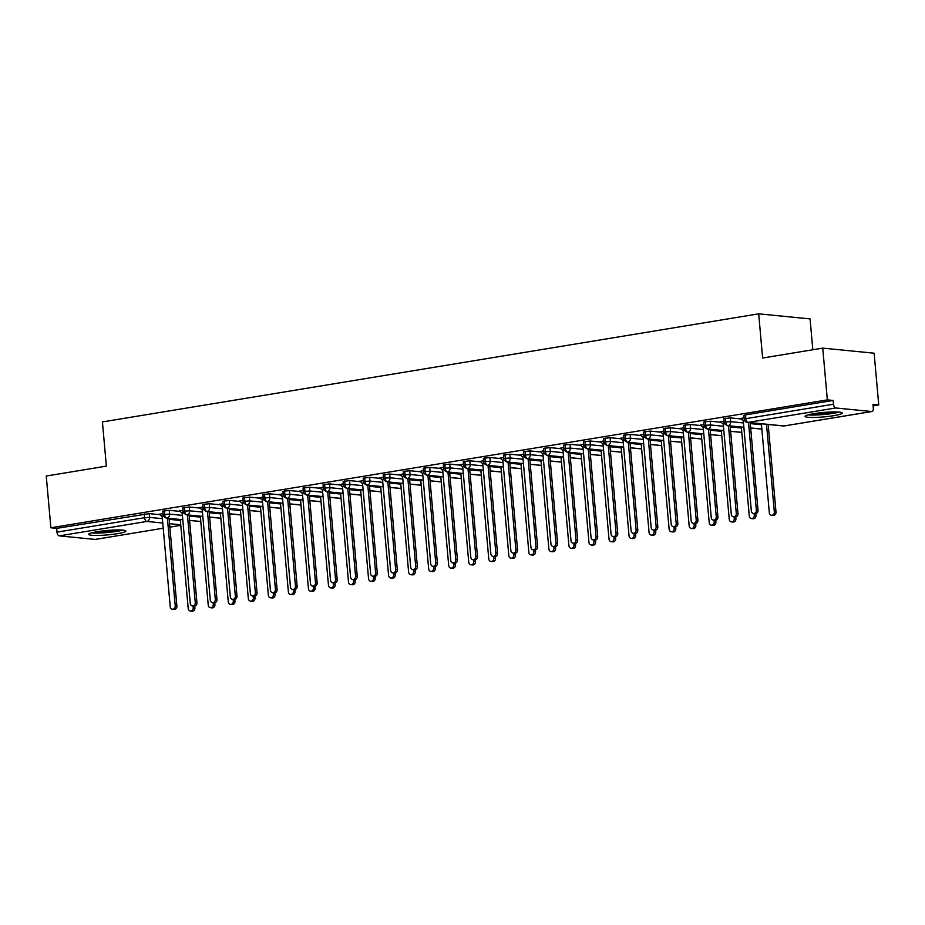 <?xml version="1.0" encoding="UTF-8"?>
<svg xmlns="http://www.w3.org/2000/svg" width="925" height="925" viewBox="0 0 925 925"><rect width="100%" height="100%" fill="white"/><g stroke="black" fill="none" stroke-linecap="round" stroke-linejoin="round"><path stroke-width="1.39" d="M97.252 531.713A18.639 2.208 -5.1 0 1 116.099 529.967A18.639 2.208 -5.1 0 1 125.846 531.043A18.639 2.208 -5.1 0 1 117.302 533.69A18.639 2.208 -5.1 0 1 98.455 535.425A18.639 2.208 -5.1 0 1 88.707 534.349A18.639 2.208 -5.1 0 1 97.252 531.713M813.63 413.706A18.639 2.208 -5.1 0 1 832.477 411.96A18.639 2.208 -5.1 0 1 842.212 413.036A18.639 2.208 -5.1 0 1 833.668 415.683A18.639 2.208 -5.1 0 1 814.832 417.429A18.639 2.208 -5.1 0 1 805.085 416.354A18.639 2.208 -5.1 0 1 813.63 413.706M95.726 539.333A3.584 1.885 -99.4 0 1 95.472 539.414A3.584 1.885 -99.4 0 1 95.206 539.425L59.235 535.876A3.584 1.885 -99.4 0 1 56.992 532.141L56.656 528.36L50.875 527.782L46.25 476.028L106.363 466.131L102.421 421.927L758.685 313.829L762.628 358.021L822.741 348.124L874.125 353.2L878.75 404.953L872.969 404.375L873.304 408.168A3.584 1.885 80.6 0 1 871.963 411.509L784.342 425.939A3.584 1.885 80.6 0 0 784.597 425.858M873.107 405.878L878.75 404.953M812.821 349.754L810.069 318.905L758.685 313.829M835.726 407.971L748.105 422.401A3.584 1.885 80.6 0 1 745.862 418.667L744.22 419.175L743.885 415.394L745.527 414.886L745.862 418.667L833.483 404.225A3.584 1.885 80.6 0 0 835.726 407.971L871.697 411.521A3.584 1.885 80.6 0 0 871.963 411.509M745.527 414.886L833.136 400.444L827.355 399.877L822.741 348.124M833.483 404.225L833.136 400.444M50.875 527.782L827.355 399.877M740.728 418.539L744.093 417.776M160.071 514.693L149.202 513.618L149.538 517.399L162.361 518.671M56.656 528.36L149.202 513.618M182.792 519.711L166.893 518.139A3.584 1.885 -99.4 0 1 164.65 514.404L163.101 514.901L162.765 511.12L169.24 510.322L169.576 514.103L182.398 515.364M180.109 511.386L169.24 510.322M159.609 514.265L162.973 513.502M202.829 516.404L186.931 514.843A3.584 1.885 -99.4 0 1 184.688 511.097L183.138 511.594L182.803 507.813L189.278 507.016L189.613 510.797L202.436 512.068M200.147 508.091L189.278 507.016M179.647 510.958L183.011 510.195M222.867 513.109L206.969 511.537A3.584 1.885 -99.4 0 1 204.726 507.802L203.176 508.299L202.841 504.518L209.316 503.72L209.651 507.501L222.474 508.762M220.185 504.784L209.316 503.72M199.684 507.663L203.049 506.9M242.905 509.802L227.007 508.241A3.584 1.885 -99.4 0 1 224.763 504.507L223.214 504.992L222.879 501.211L229.354 500.413L229.689 504.194L242.523 505.466M240.222 501.489L229.354 500.413M219.722 504.356L223.087 503.593M262.943 506.507L247.044 504.934A3.584 1.885 -99.4 0 1 244.801 501.2L243.252 501.697L242.917 497.916L249.392 497.118L249.727 500.899L262.561 502.159M260.272 498.182L249.392 497.118M239.76 501.061L243.125 500.298M282.981 503.2L267.082 501.639A3.584 1.885 -99.4 0 1 264.839 497.904L263.29 498.39L262.954 494.609L269.429 493.811L269.765 497.592L282.599 498.864M280.31 494.887L269.429 493.811M259.798 497.754L263.174 496.991M303.018 499.905L287.12 498.332A3.584 1.885 -99.4 0 1 284.877 494.597L283.327 495.095L282.992 491.314L289.467 490.516L289.814 494.297L302.637 495.557M300.347 491.591L289.467 490.516M279.836 494.459L283.212 493.696M323.056 496.598L307.158 495.037A3.584 1.885 -99.4 0 1 304.915 491.302L303.365 491.788L303.03 488.007L309.505 487.209L309.852 490.99L322.675 492.262M320.385 488.284L309.505 487.209M299.873 491.152L303.25 490.389M343.094 493.303L327.196 491.73A3.584 1.885 -99.4 0 1 324.953 487.995L323.403 488.493L323.068 484.712L329.543 483.914L329.89 487.695L342.712 488.955M340.423 484.989L329.543 483.914M319.911 487.857L323.288 487.093M363.132 490.007L347.233 488.435A3.584 1.885 -99.4 0 1 344.99 484.7L343.453 485.186L343.106 481.405L349.592 480.607L349.928 484.388L362.75 485.66M360.461 481.682L349.592 480.607M339.949 484.55L343.325 483.787M383.17 486.7L367.271 485.128A3.584 1.885 -99.4 0 1 365.028 481.393L363.49 481.89L363.143 478.109L369.63 477.312L369.965 481.092L382.788 482.353M380.499 478.387L369.63 477.312M359.987 481.254L363.363 480.491M403.219 483.405L387.309 481.833A3.584 1.885 -99.4 0 1 385.066 478.098L383.528 478.583L383.181 474.803L389.668 474.005L390.003 477.786L402.826 479.058M400.537 475.08L389.668 474.005M380.025 477.959L383.401 477.184M423.257 480.098L407.347 478.526A3.584 1.885 -99.4 0 1 405.104 474.791L403.566 475.288L403.231 471.507L409.706 470.709L410.041 474.49L422.864 475.751M420.574 471.785L409.706 470.709M400.074 474.652L403.439 473.889M443.295 476.803L427.385 475.23A3.584 1.885 -99.4 0 1 425.142 471.496L423.604 471.981L423.268 468.2L429.743 467.403L430.079 471.183L442.902 472.455M440.612 468.478L429.743 467.403M420.112 471.357L423.477 470.582M463.333 473.496L447.422 471.923A3.584 1.885 -99.4 0 1 445.179 468.189L443.642 468.686L443.306 464.905L449.781 464.107L450.117 467.888L462.939 469.148M460.65 465.183L449.781 464.107M440.15 468.05L443.514 467.287M483.37 470.201L467.46 468.628A3.584 1.885 -99.4 0 1 465.217 464.893L463.679 465.379L463.344 461.598L469.819 460.8L470.154 464.581L482.977 465.853M480.688 461.876L469.819 460.8M460.188 464.755L463.552 463.992M503.408 466.894L487.51 465.321A3.584 1.885 -99.4 0 1 485.255 461.587L483.717 462.084L483.382 458.303L489.857 457.505L490.192 461.286L503.015 462.546M500.726 458.58L489.857 457.505M480.225 461.448L483.59 460.685M523.446 463.598L507.547 462.026A3.584 1.885 -99.4 0 1 505.304 458.291L503.755 458.777L503.42 454.996L509.895 454.198L510.23 457.979L523.053 459.251M520.763 455.273L509.895 454.198M500.263 458.153L503.628 457.389M543.484 460.292L527.585 458.719A3.584 1.885 -99.4 0 1 525.342 454.984L523.793 455.482L523.457 451.701L529.933 450.903L530.268 454.684L543.091 455.956M540.801 451.978L529.933 450.903M520.301 454.846L523.666 454.083M563.522 456.996L547.623 455.424A3.584 1.885 -99.4 0 1 545.38 451.689L543.831 452.175L543.495 448.394L549.97 447.608L550.306 451.388L563.128 452.649M560.839 448.671L549.97 447.608M540.339 451.55L543.703 450.787M583.559 453.689L567.661 452.117A3.584 1.885 -99.4 0 1 565.418 448.382L563.868 448.879L563.533 445.098L570.008 444.301L570.343 448.082L583.178 449.353M580.877 445.376L570.008 444.301M560.377 448.243L563.741 447.48M603.597 450.394L587.699 448.822A3.584 1.885 -99.4 0 1 585.456 445.087L583.906 445.584L583.571 441.792L590.046 441.005L590.381 444.786L603.216 446.047M600.926 442.069L590.046 441.005M580.414 444.948L583.779 444.185M623.635 447.087L607.737 445.526A3.584 1.885 -99.4 0 1 605.493 441.78L603.944 442.277L603.609 438.496L610.084 437.698L610.419 441.479L623.253 442.751M620.964 438.774L610.084 437.698M600.452 441.641L603.817 440.878M643.673 443.792L627.774 442.219A3.584 1.885 -99.4 0 1 625.531 438.485L623.982 438.982L623.647 435.201L630.122 434.403L630.468 438.184L643.291 439.444M641.002 435.467L630.122 434.403M620.49 438.346L623.866 437.583M663.711 440.485L647.812 438.924A3.584 1.885 -99.4 0 1 645.569 435.189L644.02 435.675L643.684 431.894L650.159 431.096L650.506 434.877L663.329 436.149M661.04 432.172L650.159 431.096M640.528 435.039L643.904 434.276M683.748 437.19L667.85 435.617A3.584 1.885 -99.4 0 1 665.607 431.882L664.058 432.38L663.722 428.599L670.197 427.801L670.544 431.582L683.367 432.842M681.077 428.865L670.197 427.801M660.566 431.744L663.942 430.981M703.786 433.883L687.888 432.322A3.584 1.885 -99.4 0 1 685.645 428.587L684.107 429.073L683.76 425.292L690.235 424.494L690.582 428.275L703.405 429.547M701.115 425.569L690.235 424.494M680.603 428.437L683.98 427.674M723.824 430.587L707.926 429.015A3.584 1.885 -99.4 0 1 705.683 425.28L704.145 425.778L703.798 421.997L710.284 421.199L710.62 424.98L723.442 426.24M721.153 422.274L710.284 421.199M700.641 425.142L704.018 424.378M743.873 427.281L727.963 425.72A3.584 1.885 -99.4 0 1 725.72 421.985L724.183 422.471L723.836 418.69L730.322 417.892L730.657 421.673L743.48 422.945M741.191 418.967L730.322 417.892M720.679 421.835L724.055 421.072M724.183 422.471C723.327 422.864 724.402 423.951 727.397 425.72A3.584 3.018 95.6 0 0 730.657 421.673L725.72 421.985L725.385 418.204M761.853 429.061L750.661 427.951M704.145 425.778C703.289 426.159 704.364 427.246 707.359 429.027A3.584 3.018 95.6 0 0 710.62 424.98L705.683 425.28L705.347 421.499M741.815 432.357L730.623 431.258M684.107 429.073C683.251 429.466 684.327 430.553 687.321 432.322A3.584 3.018 95.6 0 0 690.582 428.275L685.645 428.587L685.309 424.806M721.778 435.663L710.585 434.553M664.058 432.38C663.213 432.761 664.289 433.848 667.283 435.629A3.584 3.018 95.6 0 0 670.544 431.582L665.607 431.882L665.272 428.102M701.74 438.959L690.547 437.86M644.02 435.675C643.176 436.068 644.251 437.155 647.246 438.924A3.584 3.018 95.6 0 0 650.506 434.877L645.569 435.189L645.234 431.397M681.702 442.266L670.509 441.156M623.982 438.982C623.138 439.363 624.213 440.45 627.208 442.231A3.584 3.018 95.6 0 0 630.468 438.184L625.531 438.485L625.196 434.704M661.664 445.561L650.472 444.462M603.944 442.277C603.1 442.67 604.164 443.746 607.17 445.526A3.584 3.018 95.6 0 0 610.419 441.479L605.493 441.78L605.158 437.999M641.626 448.868L630.434 447.758M583.906 445.584C583.062 445.966 584.126 447.053 587.132 448.833A3.584 3.018 95.6 0 0 590.381 444.786L585.456 445.087L585.12 441.306M621.588 452.163L610.396 451.065M563.868 448.879C563.024 449.272 564.088 450.348 567.094 452.128A3.584 3.018 95.6 0 0 570.343 448.082L565.418 448.382L565.082 444.601M601.551 455.47L590.358 454.36M543.831 452.175C542.975 452.568 544.05 453.655 547.057 455.435A3.584 3.018 95.6 0 0 550.306 451.388L545.38 451.689L545.033 447.908M581.513 458.765L570.32 457.667M523.793 455.482C522.937 455.875 524.012 456.95 527.007 458.731A3.584 3.018 95.6 0 0 530.268 454.684L525.342 454.984L524.995 451.203M561.475 462.072L550.283 460.962M503.755 458.777C502.899 459.17 503.975 460.257 506.969 462.038A3.584 3.018 95.6 0 0 510.23 457.979L505.304 458.291L504.958 454.51M541.426 465.368L530.245 464.269M483.717 462.084C482.862 462.477 483.937 463.552 486.932 465.333A3.584 3.018 95.6 0 0 490.192 461.286L485.255 461.587L484.92 457.806M521.388 468.674L510.207 467.564M463.679 465.379C462.824 465.772 463.899 466.859 466.894 468.64A3.584 3.018 95.6 0 0 470.154 464.581L465.217 464.893L464.882 461.113M501.35 471.97L490.169 470.871M443.642 468.686C442.786 469.079 443.861 470.154 446.856 471.935A3.584 3.018 95.6 0 0 450.117 467.888L445.179 468.189L444.844 464.408M481.312 475.277L470.131 474.167M423.604 471.981C422.748 472.374 423.823 473.461 426.818 475.23A3.584 3.018 95.6 0 0 430.079 471.183L425.142 471.496L424.806 467.715M461.274 478.572L450.093 477.473M403.566 475.288C402.71 475.681 403.786 476.757 406.78 478.537A3.584 3.018 95.6 0 0 410.041 474.49L405.104 474.791L404.768 471.01M441.237 481.879L430.056 480.769M383.528 478.583C382.672 478.977 383.748 480.063 386.743 481.833A3.584 3.018 95.6 0 0 390.003 477.786L385.066 478.098L384.731 474.317M421.199 485.174L410.018 484.076M363.49 481.89C362.635 482.272 363.71 483.359 366.705 485.139A3.584 3.018 95.6 0 0 369.965 481.092L365.028 481.393L364.693 477.612M401.161 488.481L389.968 487.371M343.453 485.186C342.597 485.579 343.672 486.666 346.667 488.435A3.584 3.018 95.6 0 0 349.928 484.388L344.99 484.7L344.655 480.919M381.123 491.776L369.931 490.678M323.403 488.493C322.559 488.874 323.634 489.961 326.629 491.742A3.584 3.018 95.6 0 0 329.89 487.695L324.953 487.995L324.617 484.214M361.085 495.083L349.893 493.973M303.365 491.788C302.521 492.181 303.597 493.268 306.591 495.037A3.584 3.018 95.6 0 0 309.852 490.99L304.915 491.302L304.579 487.521M341.047 498.378L329.855 497.28M283.327 495.095C282.483 495.476 283.559 496.563 286.553 498.344A3.584 3.018 95.6 0 0 289.814 494.297L284.877 494.597L284.542 490.817M321.01 501.685L309.817 500.575M263.29 498.39C262.446 498.783 263.509 499.87 266.516 501.639A3.584 3.018 95.6 0 0 269.765 497.592L264.839 497.904L264.504 494.123M300.972 504.981L289.779 503.871M243.252 501.697C242.408 502.078 243.472 503.165 246.478 504.946A3.584 3.018 95.6 0 0 249.727 500.899L244.801 501.2L244.466 497.419M280.934 508.276L269.742 507.178M223.214 504.992C222.37 505.385 223.434 506.472 226.44 508.241A3.584 3.018 95.6 0 0 229.689 504.194L224.763 504.507L224.428 500.726M260.896 511.583L249.704 510.473M203.176 508.299C202.321 508.681 203.396 509.767 206.402 511.548A3.584 3.018 95.6 0 0 209.651 507.501L204.726 507.802L204.379 504.021M240.858 514.878L229.666 513.78M183.138 511.594C182.283 511.988 183.358 513.063 186.353 514.843A3.584 3.018 95.6 0 0 189.613 510.797L184.688 511.097L184.341 507.316M220.821 518.185L209.628 517.075M163.101 514.901C162.245 515.283 163.32 516.37 166.315 518.15A3.584 3.018 95.6 0 0 169.576 514.103L164.65 514.404L164.303 510.623M200.771 521.48L189.59 520.382M740.532 418.366L743.295 420.898L751.331 510.947A2.983 2.509 -84.4 0 0 756.349 510.126L758.014 510.288A2.983 2.509 95.6 0 1 755.216 513.676L753.551 513.502M750.198 422.69L758.014 510.288M748.522 422.528L756.349 510.126M774.329 511.895L776.006 512.057A2.983 2.509 95.6 0 1 773.207 515.445L771.531 515.283A2.983 2.509 -84.4 0 0 774.329 511.895L766.513 424.309M761.379 423.8L769.322 512.727A2.983 2.509 -84.4 0 0 771.531 515.283M776.006 512.057L768.178 424.471M720.494 421.661L723.257 424.205L731.293 514.242A2.983 2.509 -84.4 0 0 736.3 513.421L737.977 513.583A2.983 2.509 95.6 0 1 735.178 516.971L733.502 516.809M730.16 425.997L737.977 513.583M728.484 425.835L736.3 513.421M700.456 424.968L703.22 427.5L711.256 517.549A2.983 2.509 -84.4 0 0 716.262 516.728L717.939 516.89A2.983 2.509 95.6 0 1 715.141 520.278L713.464 520.104M710.122 429.292L717.939 516.89M708.446 429.131L716.262 516.728M680.418 428.263L683.182 430.807L691.218 520.844A2.983 2.509 -84.4 0 0 696.224 520.023L697.901 520.185A2.983 2.509 95.6 0 1 695.103 523.573L693.426 523.411M690.085 432.599L697.901 520.185M688.408 432.438L696.224 520.023M660.381 431.57L663.144 434.103L671.18 524.151A2.983 2.509 -84.4 0 0 676.187 523.33L677.863 523.492A2.983 2.509 95.6 0 1 675.065 526.88L673.388 526.707M670.047 435.895L677.863 523.492M668.37 435.733L676.187 523.33M754.291 515.202L755.956 515.364A2.983 2.509 95.6 0 1 753.158 518.752L751.493 518.578A2.983 2.509 -84.4 0 0 754.291 515.202L754.141 513.572M741.341 427.096L749.285 516.023A2.983 2.509 -84.4 0 0 751.493 518.578M755.956 515.364L755.806 513.653M734.253 518.497L735.918 518.659A2.983 2.509 95.6 0 1 733.12 522.047L731.455 521.885A2.983 2.509 -84.4 0 0 734.253 518.497L734.103 516.867M721.303 430.403L729.247 519.33A2.983 2.509 -84.4 0 0 731.455 521.885M735.918 518.659L735.768 516.948M714.216 521.804L715.881 521.966A2.983 2.509 95.6 0 1 713.082 525.354L711.418 525.18A2.983 2.509 -84.4 0 0 714.216 521.804L714.065 520.162M701.266 433.698L709.209 522.625A2.983 2.509 -84.4 0 0 711.418 525.18M715.881 521.966L715.73 520.243M694.178 525.099L695.843 525.261A2.983 2.509 95.6 0 1 693.045 528.649L691.38 528.487A2.983 2.509 -84.4 0 0 694.178 525.099L694.028 523.469M681.228 437.005L689.171 525.92A2.983 2.509 -84.4 0 0 691.38 528.487M695.843 525.261L695.692 523.55M837.587 411.995A16.13 1.919 -5.1 0 1 832.107 413.186A16.13 1.919 -5.1 0 1 809.468 414.504M807.941 414.886A18.523 2.197 174.9 0 0 833.402 413.313A18.523 2.197 174.9 0 0 839.148 412.111M815.989 413.348A14.939 1.769 174.9 0 0 830.951 412.007M121.21 530.002A16.13 1.919 -5.1 0 1 115.741 531.193A16.13 1.919 -5.1 0 1 93.09 532.511M91.563 532.893A18.523 2.197 174.9 0 0 117.024 531.32A18.523 2.197 174.9 0 0 122.771 530.106M99.611 531.343A14.939 1.769 174.9 0 0 114.573 530.013M640.343 434.866L643.106 437.409L651.142 527.447A2.983 2.509 -84.4 0 0 656.149 526.626L657.825 526.788A2.983 2.509 95.6 0 1 655.027 530.175L653.351 530.013M650.009 439.202L657.825 526.788M648.332 439.04L656.149 526.626M674.14 528.406L675.805 528.568A2.983 2.509 95.6 0 1 673.007 531.956L671.342 531.783A2.983 2.509 -84.4 0 0 674.14 528.406L673.99 526.764M661.19 440.3L669.133 529.227A2.983 2.509 -84.4 0 0 671.342 531.783M675.805 528.568L675.655 526.845M620.293 438.161L623.068 440.705L631.104 530.753A2.983 2.509 -84.4 0 0 636.111 529.921L637.788 530.094A2.983 2.509 95.6 0 1 634.989 533.482L633.313 533.309M629.971 442.497L637.788 530.094M628.295 442.335L636.111 529.921M600.256 441.468L603.031 444.012L611.067 534.049A2.983 2.509 -84.4 0 0 616.073 533.228L617.75 533.39A2.983 2.509 95.6 0 1 614.952 536.778L613.275 536.616M609.922 445.804L617.75 533.39M608.257 445.63L616.073 533.228M580.218 444.763L582.993 447.307L591.029 537.356A2.983 2.509 -84.4 0 0 596.035 536.523L597.712 536.697A2.983 2.509 95.6 0 1 594.902 540.073L593.237 539.911M589.884 449.099L597.712 536.697M588.219 448.937L596.035 536.523M560.18 448.07L562.955 450.614L570.991 540.651A2.983 2.509 -84.4 0 0 575.998 539.83L577.663 539.992A2.983 2.509 95.6 0 1 574.864 543.38L573.199 543.218M569.846 452.406L577.663 539.992M568.181 452.233L575.998 539.83M654.102 531.702L655.767 531.863A2.983 2.509 95.6 0 1 652.969 535.251L651.304 535.089A2.983 2.509 -84.4 0 0 654.102 531.702L653.952 530.071M641.152 443.607L649.084 532.523A2.983 2.509 -84.4 0 0 651.304 535.089M655.767 531.863L655.617 530.152M634.064 535.008L635.729 535.17A2.983 2.509 95.6 0 1 632.931 538.558L631.266 538.385A2.983 2.509 -84.4 0 0 634.064 535.008L633.914 533.367M621.114 446.902L629.046 535.829A2.983 2.509 -84.4 0 0 631.266 538.385M635.729 535.17L635.579 533.447M614.027 538.304L615.692 538.466A2.983 2.509 95.6 0 1 612.893 541.853L611.228 541.692A2.983 2.509 -84.4 0 0 614.027 538.304L613.876 536.673M601.077 450.209L609.008 539.125A2.983 2.509 -84.4 0 0 611.228 541.692M615.692 538.466L615.541 536.754M593.989 541.599L595.654 541.773A2.983 2.509 95.6 0 1 592.856 545.16L591.191 544.987A2.983 2.509 -84.4 0 0 593.989 541.599L593.838 539.969M581.039 453.504L588.971 542.432A2.983 2.509 -84.4 0 0 591.191 544.987M595.654 541.773L595.503 540.05M540.142 451.365L542.917 453.909L550.953 543.958A2.983 2.509 -84.4 0 0 555.96 543.125L557.625 543.299A2.983 2.509 95.6 0 1 554.827 546.675L553.162 546.513M549.808 455.701L557.625 543.299M548.143 455.539L555.96 543.125M520.104 454.672L522.879 457.216L530.915 547.253A2.983 2.509 -84.4 0 0 535.922 546.432L537.587 546.594A2.983 2.509 95.6 0 1 534.789 549.982L533.124 549.82M529.771 459.008L537.587 546.594M528.106 458.835L535.922 546.432M500.067 457.967L502.842 460.511L510.877 550.56A2.983 2.509 -84.4 0 0 515.884 549.727L517.549 549.901A2.983 2.509 95.6 0 1 514.751 553.277L513.086 553.115M509.733 462.303L517.549 549.901M508.068 462.142L515.884 549.727M480.029 461.274L482.792 463.818L490.84 553.855A2.983 2.509 -84.4 0 0 495.846 553.034L497.511 553.196A2.983 2.509 95.6 0 1 494.713 556.584L493.048 556.422M489.695 465.61L497.511 553.196M488.03 465.437L495.846 553.034M459.991 464.57L462.754 467.113L470.79 557.162A2.983 2.509 -84.4 0 0 475.808 556.33L477.473 556.503A2.983 2.509 95.6 0 1 474.675 559.879L473.01 559.717M469.657 468.906L477.473 556.503M467.992 468.744L475.808 556.33M573.951 544.906L575.616 545.068A2.983 2.509 95.6 0 1 572.818 548.456L571.153 548.294A2.983 2.509 -84.4 0 0 573.951 544.906L573.801 543.276M561.001 456.811L568.933 545.727A2.983 2.509 -84.4 0 0 571.153 548.294M575.616 545.068L575.466 543.357M553.902 548.201L555.578 548.375A2.983 2.509 95.6 0 1 552.78 551.751L551.103 551.589A2.983 2.509 -84.4 0 0 553.902 548.201L553.763 546.571M540.963 460.107L548.895 549.034A2.983 2.509 -84.4 0 0 551.103 551.589M555.578 548.375L555.428 546.652M533.864 551.508L535.54 551.67A2.983 2.509 95.6 0 1 532.742 555.058L531.066 554.896A2.983 2.509 -84.4 0 0 533.864 551.508L533.725 549.878M520.925 463.413L528.857 552.329A2.983 2.509 -84.4 0 0 531.066 554.896M535.54 551.67L535.39 549.959M513.826 554.803L515.502 554.977A2.983 2.509 95.6 0 1 512.704 558.353L511.028 558.191A2.983 2.509 -84.4 0 0 513.826 554.803L513.687 553.173M500.887 466.709L508.819 555.636A2.983 2.509 -84.4 0 0 511.028 558.191M515.502 554.977L515.352 553.254M493.788 558.11L495.465 558.272A2.983 2.509 95.6 0 1 492.667 561.66L490.99 561.498A2.983 2.509 -84.4 0 0 493.788 558.11L493.649 556.48M480.85 470.016L488.782 558.931A2.983 2.509 -84.4 0 0 490.99 561.498M495.465 558.272L495.314 556.561M439.953 467.877L442.717 470.42L450.752 560.457A2.983 2.509 -84.4 0 0 455.771 559.637L457.436 559.798A2.983 2.509 95.6 0 1 454.637 563.186L452.972 563.024M449.619 472.212L457.436 559.798M447.954 472.039L455.771 559.637M473.75 561.406L475.427 561.579A2.983 2.509 95.6 0 1 472.629 564.955L470.952 564.793A2.983 2.509 -84.4 0 0 473.75 561.406L473.612 559.775M460.812 473.311L468.744 562.238A2.983 2.509 -84.4 0 0 470.952 564.793M475.427 561.579L475.265 559.856M419.915 471.172L422.679 473.716L430.715 563.764A2.983 2.509 -84.4 0 0 435.733 562.932L437.398 563.105A2.983 2.509 95.6 0 1 434.6 566.482L432.935 566.32M429.582 475.508L437.398 563.105M427.917 475.346L435.733 562.932M453.712 564.712L455.389 564.874A2.983 2.509 95.6 0 1 452.591 568.262L450.914 568.1A2.983 2.509 -84.4 0 0 453.712 564.712L453.574 563.082M440.774 476.618L448.706 565.533A2.983 2.509 -84.4 0 0 450.914 568.1M455.389 564.874L455.227 563.163M399.877 474.479L402.641 477.022L410.677 567.06A2.983 2.509 -84.4 0 0 415.695 566.239L417.36 566.401A2.983 2.509 95.6 0 1 414.562 569.788L412.897 569.615M409.544 478.815L417.36 566.401M407.867 478.641L415.695 566.239M433.675 568.008L435.351 568.181A2.983 2.509 95.6 0 1 432.553 571.558L430.877 571.396A2.983 2.509 -84.4 0 0 433.675 568.008L433.536 566.377M420.725 479.913L428.668 568.84A2.983 2.509 -84.4 0 0 430.877 571.396M435.351 568.181L435.189 566.458M379.84 477.774L382.603 480.318L390.639 570.367A2.983 2.509 -84.4 0 0 395.646 569.534L397.322 569.696A2.983 2.509 95.6 0 1 394.524 573.084L392.847 572.922M389.506 482.11L397.322 569.696M387.829 481.948L395.646 569.534M413.637 571.315L415.313 571.477A2.983 2.509 95.6 0 1 412.515 574.864L410.839 574.702A2.983 2.509 -84.4 0 0 413.637 571.315L413.487 569.684M400.687 483.22L408.63 572.136A2.983 2.509 -84.4 0 0 410.839 574.702M415.313 571.477L415.152 569.765M359.802 481.081L362.565 483.613L370.601 573.662A2.983 2.509 -84.4 0 0 375.608 572.841L377.284 573.003A2.983 2.509 95.6 0 1 374.486 576.391L372.81 576.217M369.468 485.405L377.284 573.003M367.792 485.243L375.608 572.841M393.599 574.61L395.264 574.783A2.983 2.509 95.6 0 1 392.466 578.16L390.801 577.998A2.983 2.509 -84.4 0 0 393.599 574.61L393.449 572.98M380.649 486.515L388.592 575.442A2.983 2.509 -84.4 0 0 390.801 577.998M395.264 574.783L395.114 573.061M339.764 484.376L342.528 486.92L350.563 576.969A2.983 2.509 -84.4 0 0 355.57 576.136L357.247 576.298A2.983 2.509 95.6 0 1 354.448 579.686L352.772 579.524M349.43 488.712L357.247 576.298M347.754 488.55L355.57 576.136M373.561 577.917L375.226 578.079A2.983 2.509 95.6 0 1 372.428 581.467L370.763 581.293A2.983 2.509 -84.4 0 0 373.561 577.917L373.411 576.287M360.611 489.811L368.555 578.738A2.983 2.509 -84.4 0 0 370.763 581.293M375.226 578.079L375.076 576.368M319.726 487.683L322.49 490.215L330.526 580.264A2.983 2.509 -84.4 0 0 335.532 579.443L337.209 579.605A2.983 2.509 95.6 0 1 334.411 582.993L332.734 582.819M329.392 492.007L337.209 579.605M327.716 491.846L335.532 579.443M353.523 581.212L355.188 581.374A2.983 2.509 95.6 0 1 352.39 584.762L350.725 584.6A2.983 2.509 -84.4 0 0 353.523 581.212L353.373 579.582M340.573 493.118L348.517 582.045A2.983 2.509 -84.4 0 0 350.725 584.6M355.188 581.374L355.038 579.663M299.688 490.978L302.452 493.522L310.488 583.559A2.983 2.509 -84.4 0 0 315.494 582.738L317.171 582.9A2.983 2.509 95.6 0 1 314.373 586.288L312.696 586.126M309.355 495.314L317.171 582.9M307.678 495.153L315.494 582.738M333.486 584.519L335.151 584.681A2.983 2.509 95.6 0 1 332.353 588.069L330.688 587.895A2.983 2.509 -84.4 0 0 333.486 584.519L333.335 582.889M320.536 496.413L328.479 585.34A2.983 2.509 -84.4 0 0 330.688 587.895M335.151 584.681L335 582.97M279.639 494.285L282.414 496.817L290.45 586.866A2.983 2.509 -84.4 0 0 295.457 586.045L297.133 586.207A2.983 2.509 95.6 0 1 294.335 589.595L292.658 589.422M289.317 498.61L297.133 586.207M287.64 498.448L295.457 586.045M313.448 587.814L315.113 587.976A2.983 2.509 95.6 0 1 312.315 591.364L310.65 591.202A2.983 2.509 -84.4 0 0 313.448 587.814L313.297 586.184M300.498 499.72L308.441 588.647A2.983 2.509 -84.4 0 0 310.65 591.202M315.113 587.976L314.962 586.265M259.601 497.581L262.376 500.124L270.412 590.162A2.983 2.509 -84.4 0 0 275.419 589.341L277.095 589.502A2.983 2.509 95.6 0 1 274.297 592.89L272.621 592.728M269.279 501.917L277.095 589.502M267.603 501.755L275.419 589.341M293.41 591.121L295.075 591.283A2.983 2.509 95.6 0 1 292.277 594.671L290.612 594.497A2.983 2.509 -84.4 0 0 293.41 591.121L293.26 589.479M280.46 503.015L288.392 591.942A2.983 2.509 -84.4 0 0 290.612 594.497M295.075 591.283L294.925 589.56M239.563 500.887L242.338 503.42L250.374 593.468A2.983 2.509 -84.4 0 0 255.381 592.647L257.058 592.809A2.983 2.509 95.6 0 1 254.259 596.197L252.583 596.024M249.23 505.212L257.058 592.809M247.565 505.05L255.381 592.647M273.372 594.417L275.037 594.578A2.983 2.509 95.6 0 1 272.239 597.966L270.574 597.804A2.983 2.509 -84.4 0 0 273.372 594.417L273.222 592.786M260.422 506.322L268.354 595.237A2.983 2.509 -84.4 0 0 270.574 597.804M275.037 594.578L274.887 592.867M219.526 504.183L222.301 506.727L230.337 596.764A2.983 2.509 -84.4 0 0 235.343 595.943L237.008 596.105A2.983 2.509 95.6 0 1 234.21 599.493L232.545 599.331M229.192 508.519L237.008 596.105M227.527 508.357L235.343 595.943M253.334 597.723L254.999 597.885A2.983 2.509 95.6 0 1 252.201 601.273L250.536 601.1A2.983 2.509 -84.4 0 0 253.334 597.723L253.184 596.082M240.384 509.617L248.316 598.544A2.983 2.509 -84.4 0 0 250.536 601.1M254.999 597.885L254.849 596.163M199.488 507.478L202.263 510.022L210.299 600.071A2.983 2.509 -84.4 0 0 215.305 599.238L216.97 599.412A2.983 2.509 95.6 0 1 214.172 602.799L212.507 602.626M209.154 511.814L216.97 599.412M207.489 511.652L215.305 599.238M233.297 601.019L234.962 601.181A2.983 2.509 95.6 0 1 232.163 604.568L230.498 604.407A2.983 2.509 -84.4 0 0 233.297 601.019L233.146 599.388M220.347 512.924L228.278 601.84A2.983 2.509 -84.4 0 0 230.498 604.407M234.962 601.181L234.811 599.469M179.45 510.785L182.225 513.329L190.261 603.366A2.983 2.509 -84.4 0 0 195.267 602.545L196.933 602.707A2.983 2.509 95.6 0 1 194.134 606.095L192.469 605.933M189.116 515.121L196.933 602.707M187.451 514.959L195.267 602.545M213.247 604.326L214.924 604.487A2.983 2.509 95.6 0 1 212.126 607.875L210.449 607.702A2.983 2.509 -84.4 0 0 213.247 604.326L213.108 602.684M200.309 516.219L208.241 605.147A2.983 2.509 -84.4 0 0 210.449 607.702M214.924 604.487L214.773 602.765M159.412 514.08L162.187 516.624L170.223 606.673A2.983 2.509 -84.4 0 0 175.23 605.84L176.895 606.014A2.983 2.509 95.6 0 1 174.097 609.39L172.432 609.228M169.078 518.416L176.895 606.014M167.413 518.254L175.23 605.84M193.209 607.621L194.886 607.783A2.983 2.509 95.6 0 1 192.088 611.171L190.411 611.009A2.983 2.509 -84.4 0 0 193.209 607.621L193.071 605.991M180.271 519.526L188.203 608.442A2.983 2.509 -84.4 0 0 190.411 611.009M194.886 607.783L194.736 606.072M744.22 419.175A3.584 3.584 0 0 0 747.435 422.424A3.584 3.018 95.6 0 0 748.105 422.401L784.076 425.951L871.697 411.521M784.076 425.951A3.584 1.885 80.6 0 0 784.342 425.939A3.584 3.584 0 0 1 783.406 425.974A3.584 3.018 95.6 0 0 784.076 425.951M95.206 539.425L163.216 528.221L95.472 539.414M169.853 527.123L180.791 525.331L169.865 527.158M180.733 524.787L169.552 523.677M162.754 523.007L146.855 521.446L59.235 535.876M56.992 532.141L144.601 517.699L144.265 513.918M146.855 521.446A3.584 1.885 -99.4 0 1 144.601 517.699L149.538 517.399A3.584 3.018 95.6 0 1 146.855 521.446M750.279 423.615L761.472 424.714M730.241 426.911L741.434 428.021M710.203 430.217L721.384 431.316M690.166 433.513L701.347 434.623M670.128 436.82L681.309 437.918M650.09 440.115L661.271 441.225M630.052 443.422L641.233 444.52M610.014 446.717L621.195 447.827M589.977 450.024L601.157 451.123M569.927 453.319L581.12 454.429M549.889 456.626L561.082 457.725M529.852 459.922L541.044 461.032M509.814 463.228L521.006 464.327M489.776 466.524L500.968 467.634M469.738 469.819L480.931 470.929M449.7 473.126L460.893 474.224M429.663 476.421L440.855 477.531M409.625 479.728L420.817 480.827M389.587 483.023L400.779 484.133M369.549 486.33L380.73 487.429M349.511 489.626L360.692 490.736M329.473 492.933L340.654 494.031M309.436 496.228L320.617 497.338M289.398 499.535L300.579 500.633M269.36 502.83L280.541 503.94M249.322 506.137L260.503 507.235M229.273 509.432L240.465 510.542M209.235 512.739L220.427 513.837M189.197 516.034L200.39 517.144M169.159 519.341L180.352 520.44M747.435 422.424L783.406 425.974M761.865 429.131L750.672 428.021M743.873 427.35L727.397 425.72M741.827 432.426L730.634 431.328M723.836 430.645L707.359 429.027M721.778 435.733L710.597 434.623M703.798 433.952L687.321 432.322M701.74 439.028L690.559 437.918M683.76 437.248L667.283 435.629M681.702 442.323L670.521 441.225M663.722 440.554L647.246 438.924M661.664 445.63L650.483 444.52M643.684 443.85L627.208 442.231M641.626 448.926L630.445 447.827M623.647 447.157L607.17 445.526M621.588 452.233L610.407 451.123M603.609 450.452L587.132 448.833M601.551 455.528L590.37 454.429M583.571 453.759L567.094 452.128M581.513 458.835L570.32 457.725M563.522 457.054L547.057 455.435M561.475 462.13L550.283 461.032M543.484 460.361L527.007 458.731M541.437 465.437L530.245 464.327M523.446 463.656L506.969 462.038M521.399 468.732L510.207 467.634M503.408 466.963L486.932 465.333M501.362 472.039L490.169 470.929M483.37 470.258L466.894 468.64M481.324 475.334L470.131 474.236M463.333 473.565L446.856 471.935M461.286 478.641L450.093 477.531M443.295 476.861L426.818 475.23M441.248 481.937L430.056 480.838M423.257 480.167L406.78 478.537M421.21 485.243L410.018 484.133M403.219 483.463L386.743 481.833M401.172 488.539L389.98 487.44M383.181 486.77L366.705 485.139M381.123 491.846L369.942 490.736M363.143 490.065L346.667 488.435M361.085 495.141L349.904 494.042M343.106 493.372L326.629 491.742M341.047 498.448L329.867 497.338M323.068 496.667L306.591 495.037M321.01 501.743L309.829 500.645M303.03 499.962L286.553 498.344M300.972 505.05L289.791 503.94M282.992 503.269L266.516 501.639M280.934 508.345L269.753 507.247M262.954 506.565L246.478 504.946M260.896 511.652L249.715 510.542M242.917 509.872L226.44 508.241M240.858 514.947L229.666 513.837M222.879 513.167L206.402 511.548M220.821 518.243L209.628 517.144M202.829 516.474L186.353 514.843M200.783 521.55L189.59 520.44M182.792 519.769L166.315 518.15"/></g></svg>
